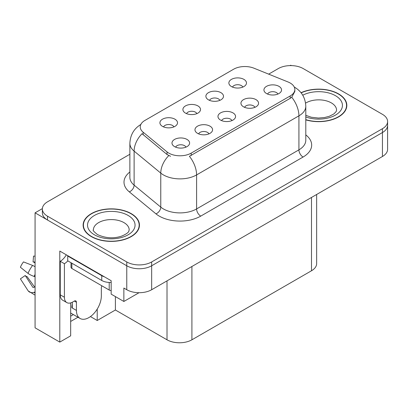 <?xml version="1.0" encoding="UTF-8"?>
<svg xmlns="http://www.w3.org/2000/svg" width="408" height="408" viewBox="0 0 408 408"><rect width="100%" height="100%" fill="white"/><g stroke="black" fill="none" stroke-linecap="round" stroke-linejoin="round"><path stroke-width="0.61" d="M231.917 120.605A5.284 3.05 0 0 0 230.5 119.121A5.284 3.05 0 0 0 225.298 118.346A5.284 3.05 0 0 0 221.61 120.605M232.988 112.894A8.803 5.08 0 0 0 221.707 112.328A8.803 5.08 0 0 0 218.795 118.641A8.803 5.08 0 0 0 220.539 120.079A8.803 5.08 0 0 0 234.733 118.641A8.803 5.08 0 0 0 232.988 112.894M196.855 113.633A5.284 3.05 0 0 0 195.437 112.149A5.284 3.05 0 0 0 190.235 111.379A5.284 3.05 0 0 0 186.553 113.633M197.926 105.922A8.803 5.08 0 0 0 186.65 105.356A8.803 5.08 0 0 0 183.733 111.67A8.803 5.08 0 0 0 185.477 113.108A8.803 5.08 0 0 0 199.675 111.67A8.803 5.08 0 0 0 197.926 105.922M208.927 133.875A5.284 3.05 0 0 0 207.509 132.391A5.284 3.05 0 0 0 202.307 131.621A5.284 3.05 0 0 0 198.625 133.875M210.003 126.164A8.803 5.08 0 0 0 198.721 125.598A8.803 5.08 0 0 0 195.804 131.911A8.803 5.08 0 0 0 197.554 133.35A8.803 5.08 0 0 0 211.747 131.911A8.803 5.08 0 0 0 210.003 126.164M185.941 147.15A5.284 3.05 0 0 0 184.523 145.661A5.284 3.05 0 0 0 179.321 144.891A5.284 3.05 0 0 0 175.639 147.15M187.012 139.434A8.803 5.08 0 0 0 175.736 138.868A8.803 5.08 0 0 0 172.819 145.187A8.803 5.08 0 0 0 174.568 146.62A8.803 5.08 0 0 0 188.761 145.187A8.803 5.08 0 0 0 187.012 139.434M254.903 107.335A5.284 3.05 0 0 0 253.485 105.851A5.284 3.05 0 0 0 248.283 105.075A5.284 3.05 0 0 0 244.601 107.335M255.974 99.618A8.803 5.08 0 0 0 244.698 99.052A8.803 5.08 0 0 0 241.781 105.371A8.803 5.08 0 0 0 243.525 106.809A8.803 5.08 0 0 0 257.723 105.371A8.803 5.08 0 0 0 255.974 99.618M277.889 94.064A5.284 3.05 0 0 0 276.471 92.58A5.284 3.05 0 0 0 271.269 91.805A5.284 3.05 0 0 0 267.587 94.064M278.96 86.348A8.803 5.08 0 0 0 267.684 85.782A8.803 5.08 0 0 0 264.767 92.101A8.803 5.08 0 0 0 266.516 93.534A8.803 5.08 0 0 0 280.709 92.101A8.803 5.08 0 0 0 278.96 86.348M242.826 87.093A5.284 3.05 0 0 0 241.409 85.609A5.284 3.05 0 0 0 236.207 84.833A5.284 3.05 0 0 0 232.524 87.093M243.902 79.376A8.803 5.08 0 0 0 232.621 78.81A8.803 5.08 0 0 0 229.704 85.129A8.803 5.08 0 0 0 231.453 86.567A8.803 5.08 0 0 0 245.647 85.129A8.803 5.08 0 0 0 243.902 79.376M219.841 100.363A5.284 3.05 0 0 0 218.423 98.879A5.284 3.05 0 0 0 213.221 98.104A5.284 3.05 0 0 0 209.539 100.363M220.912 92.652A8.803 5.08 0 0 0 209.636 92.081A8.803 5.08 0 0 0 206.718 98.399A8.803 5.08 0 0 0 208.468 99.838A8.803 5.08 0 0 0 222.661 98.399A8.803 5.08 0 0 0 220.912 92.652M173.869 126.908A5.284 3.05 0 0 0 172.451 125.419A5.284 3.05 0 0 0 167.249 124.649A5.284 3.05 0 0 0 163.562 126.908M174.94 119.192A8.803 5.08 0 0 0 163.659 118.626A8.803 5.08 0 0 0 160.747 124.94A8.803 5.08 0 0 0 162.491 126.378A8.803 5.08 0 0 0 176.684 124.94A8.803 5.08 0 0 0 174.94 119.192M290.205 83.018A15.846 9.149 0 0 0 288.089 81.993L253.924 68.182A15.846 9.149 0 0 0 233.636 69.207L144.876 120.452A15.846 9.149 0 0 0 140.235 126.919A15.846 9.149 0 0 0 143.101 132.166L167.025 151.893A15.846 9.149 0 0 0 191.204 153.112L290.205 95.957A15.846 9.149 0 0 0 294.846 89.49A15.846 9.149 0 0 0 290.205 83.018M42.371 208.621L35.068 212.833L126.766 265.776A17.605 10.164 0 0 0 151.664 265.776L382.444 132.539A17.605 10.164 0 0 0 387.6 125.348A17.605 10.164 0 0 1 382.444 132.539L151.664 265.776A17.605 10.164 0 0 1 126.766 265.776L47.517 220.024A17.605 10.164 0 0 1 42.361 212.833L42.361 209.003A17.605 10.164 0 0 0 47.517 216.189L126.766 261.946A17.605 10.164 0 0 0 151.664 261.946L382.444 128.704A17.605 10.164 0 0 0 387.6 121.518A17.605 10.164 0 0 0 382.444 114.332L303.195 68.575A17.605 10.164 0 0 0 278.297 68.575L268.658 74.139M291.409 65.606L290.746 65.224L290.078 65.606M70.671 302.904L70.671 335.825L59.797 342.103L59.797 251.068L111.165 280.724L111.165 294.142L123.864 301.471L123.864 288.058L126.766 289.731A17.605 10.164 0 0 0 151.664 289.731L382.444 156.494A17.605 10.164 0 0 0 387.6 149.308L387.6 121.518M139.036 292.709L123.864 301.471M59.797 342.103L35.068 327.823L35.068 212.833M316.649 194.478L316.649 263.573A17.605 10.164 180 0 1 311.493 270.764L191.908 339.803A17.605 10.164 180 0 1 167.015 339.803L115.398 309.998L115.398 296.585M115.398 309.998L97.221 320.494L97.221 309.075M90.443 316.577L97.221 320.494M70.671 321.453L77.959 317.24M70.671 316.149A18.778 10.843 120 0 0 73.277 314.537M305.796 119.86A28.167 16.264 0 0 0 346.836 105.397A28.167 16.264 0 0 0 338.584 93.896A28.167 16.264 0 0 0 301.028 92.718M131.208 213.624A28.167 16.264 0 0 0 100.511 210.1A28.167 16.264 0 0 0 83.125 225.124A28.167 16.264 0 0 0 91.372 236.625A28.167 16.264 0 0 0 122.069 240.149A28.167 16.264 0 0 0 139.454 225.124A28.167 16.264 0 0 0 131.208 213.624M83.416 226.619A28.167 16.264 0 0 0 83.319 227.042M294.846 89.49L294.846 91.428L291.74 97.232L290.205 98.343L189.419 156.305A20.538 11.857 60 0 1 196.6 174.915A23.47 13.551 180 0 1 163.404 174.915A23.47 13.551 180 0 1 160.772 173.104L134.115 151.123A23.47 13.551 180 0 1 129.871 143.351L129.871 177.368A23.47 13.551 0 0 0 134.115 185.14L160.772 207.121A23.47 13.551 0 0 0 163.404 208.932A23.47 13.551 0 0 0 196.6 208.932L298.921 149.858A23.47 13.551 0 0 0 305.796 140.276L305.796 106.258A23.47 13.551 180 0 1 298.921 115.841A20.538 11.857 -120 0 0 291.74 97.232M170.58 156.305L167.025 154.505L142.035 133.696A20.538 13.734 129.5 0 0 134.115 151.123L134.115 185.14A5.87 3.927 -50.5 0 1 129.311 191.877A29.34 16.937 180 0 1 129.871 171.998M129.871 154.27L47.517 201.817A17.605 10.164 0 0 0 42.361 209.003M139.261 227.042A28.167 16.264 0 0 0 139.164 226.619M346.642 107.309A28.167 16.264 0 0 0 346.545 106.886M76.434 302.262L74.363 301.063A2.933 1.693 -60 0 1 75.827 300.92A2.933 1.693 -60 0 1 76.434 302.262L76.434 310.406A17.605 10.164 120 0 0 80.08 318.464A17.605 10.164 120 0 0 88.883 317.592A17.605 10.164 120 0 0 101.332 296.035L101.332 287.89A2.933 1.693 -60 0 1 101.939 285.845M72.287 307.535L71.869 307.775L72.287 308.015L72.287 302.252M71.869 307.775A17.605 10.164 -60 0 1 72.287 303.853M35.068 286.972A6.457 5.131 -37.9 0 0 34.129 287.217L33.4 287.456A0.586 0.464 142.1 0 1 32.844 287.309L25.22 275.517A8.053 4.646 120 0 0 27.061 276.578L34.624 287.069M35.068 263.017L34.899 263.002A8.053 4.646 120 0 0 33.058 261.941L35.068 262.043M25.22 275.517L20.4 278.853L28.025 290.649A6.457 5.131 -37.9 0 0 28.229 290.94A6.457 5.131 -37.9 0 0 34.134 292.286L34.864 292.041A0.586 0.464 142.1 0 1 35.068 292.011M35.068 266.761A6.457 1.204 37.7 0 0 32.609 265.435L23.485 261.9A13.495 7.793 120 0 0 20.4 267.245L28.025 273.38A6.457 1.204 -157.7 0 0 34.134 276.466L35.068 276.813M35.068 256.173L33.538 256.096L33.058 261.941M74.363 301.063L72.701 302.022A11.735 6.778 -60 0 1 66.836 302.603L62.684 300.206A11.735 6.778 -60 0 1 60.251 294.836L60.251 261.298A11.735 6.778 120 0 0 66.285 254.816M67.82 260.875A11.735 6.778 -60 0 1 64.403 263.695L60.251 261.298M66.836 302.603A11.735 6.778 -60 0 1 64.403 297.233L64.403 263.695M104.402 276.823A11.735 6.778 180 0 1 101.745 275.67L67.723 256.03A11.735 6.778 0 0 0 68.075 255.847M101.745 275.67L101.745 280.464A11.735 6.778 0 0 0 111.165 282.418M67.723 256.03L67.723 260.819L101.745 280.464M301.15 92.876A27.872 16.091 180 0 1 338.38 94.019A27.872 16.091 180 0 1 346.545 105.397A27.872 16.091 180 0 1 305.796 119.666M130.999 213.746A27.872 16.091 180 0 1 139.164 225.124A27.872 16.091 180 0 1 121.956 239.991A27.872 16.091 180 0 1 91.581 236.502A27.872 16.091 180 0 1 83.416 225.124A27.872 16.091 180 0 1 100.623 210.258A27.872 16.091 180 0 1 130.999 213.746M111.165 290.542A2.933 1.693 180 0 1 109.217 290.047L71.869 268.484A2.933 1.693 180 0 1 71.012 267.286L71.012 262.721M382.444 156.494L382.444 128.704M151.664 289.731L151.664 261.946M126.766 289.731L126.766 261.946M191.908 339.803L191.908 266.495M311.493 270.764L311.493 197.457M167.015 339.803L167.015 280.867M143.101 132.166L143.101 134.778M167.025 151.893L167.025 154.505M191.204 153.112L191.204 155.499M290.205 95.957L290.205 98.343M200.746 216.118A5.87 3.386 60 0 1 196.6 208.932L196.6 174.915L298.921 115.841L298.921 149.858A5.87 3.386 60 0 0 303.067 157.044L200.746 216.118A29.34 16.937 180 0 1 159.258 216.118A29.34 16.937 180 0 1 155.968 213.853L129.311 191.877M168.774 155.591A20.538 13.734 129.5 0 0 160.772 173.104L160.772 207.121A5.87 3.927 -50.5 0 1 155.968 213.853M305.796 134.9A29.34 16.937 180 0 1 303.067 157.044M47.517 216.189L47.517 220.024M76.434 310.406L72.287 308.015M32.609 265.435A20.074 11.587 120 0 0 28.025 273.38M34.134 292.286A18.391 10.618 120 0 0 35.068 293.27M35.068 274.405A18.391 10.618 120 0 0 34.134 276.466M35.068 276.252A17.799 10.276 120 0 0 34.864 276.731M64.403 297.233L60.251 294.836M305.796 115.337L311.355 117.249L318.429 118.039L324.406 117.56L329.2 116.326L333.836 113.965L336.146 111.568L336.569 110.186A17.896 10.333 0 0 0 331.327 102.877A17.896 10.333 0 0 0 305.567 103.148M302.751 95.207A23.766 13.719 180 0 1 335.473 95.691A23.766 13.719 180 0 1 337.166 114.011A23.766 13.719 180 0 1 305.796 116.928M129.188 229.918A17.896 10.333 0 0 0 123.945 222.61A17.896 10.333 0 0 0 104.443 220.371A17.896 10.333 0 0 0 93.391 229.918C92.468 230.056 93.809 231.596 97.42 234.534C105.565 238.287 113.694 238.792 121.819 236.059C130.336 232.32 128.561 230.795 129.188 229.918M128.097 215.424A23.766 13.719 180 0 1 128.097 234.824A23.766 13.719 180 0 1 94.488 234.824A23.766 13.719 180 0 1 94.488 215.424A23.766 13.719 180 0 1 128.097 215.424M109.217 290.047L109.217 282.433M71.869 268.484L71.869 263.216M305.796 106.258C305.398 97.818 301.685 91.489 294.668 87.271L294.275 87.052M141 124.369C133.977 128.581 130.269 134.91 129.871 143.351M80.08 318.464L70.671 313.033M35.068 295.132L28.229 290.94M346.545 105.397L346.545 107.737M139.164 225.124L139.164 227.465M83.416 225.124L83.416 227.465"/></g></svg>
